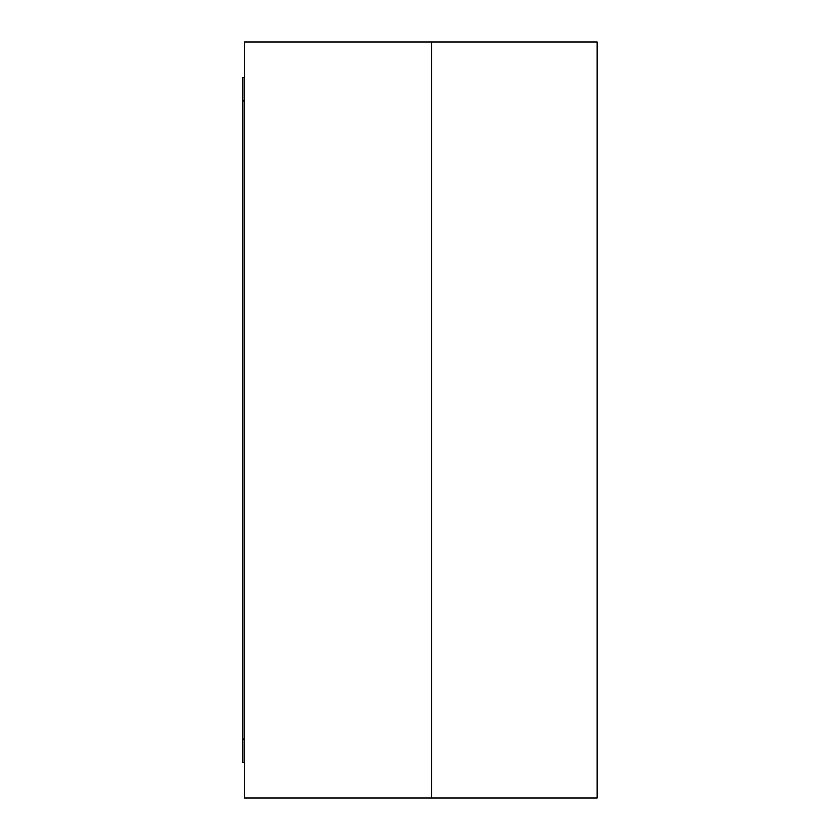 <?xml version="1.0" encoding="UTF-8"?>
<svg xmlns="http://www.w3.org/2000/svg" width="840" height="840" viewBox="0 0 840 840"><rect width="100%" height="100%" fill="white"/><g stroke="black" fill="none" stroke-linecap="round" stroke-linejoin="round"><path stroke-width="1.26" d="M244.23 77.438L242.812 77.438L242.812 762.562L244.23 762.562M244.23 42L244.23 798L431.812 798L431.812 42L244.23 42M431.812 42L431.812 798L597.188 798L597.188 42L431.812 42M244.23 101.062L242.812 101.062M244.23 738.938L242.812 738.938"/></g></svg>
